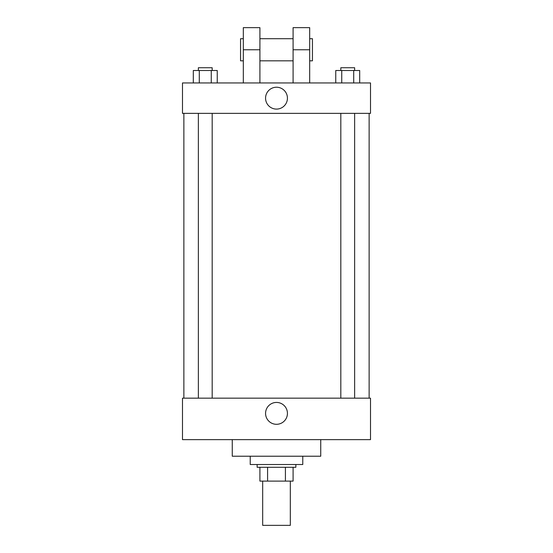 <?xml version="1.0" encoding="UTF-8"?>
<svg xmlns="http://www.w3.org/2000/svg" width="553" height="553" viewBox="0 0 553 553"><rect width="100%" height="100%" fill="white"/><g stroke="black" fill="none" stroke-linecap="round" stroke-linejoin="round"><path stroke-width="0.83" d="M262.675 481.11L262.675 525.35L290.325 525.35L290.325 481.11M285.417 467.285L285.417 481.11L259.91 481.11L259.91 467.285M285.417 481.11L293.09 481.11L293.09 467.285L293.09 481.11M295.855 464.52L295.855 467.285L257.145 467.285L257.145 464.52M267.583 467.285L267.583 481.11M250.233 456.225L250.233 464.52L302.768 464.52L302.768 456.225M232.26 439.635L232.26 456.225L320.74 456.225L320.74 439.635M370.51 439.635L182.49 439.635L182.49 398.16L370.51 398.16L370.51 439.635M265.564 413.368A10.936 10.936 0 0 1 281.968 403.897A10.936 10.936 0 0 1 281.968 422.838A10.936 10.936 0 0 1 265.564 413.368M370.51 113.365L182.49 113.365L182.49 82.95L370.51 82.95L370.51 113.365L182.49 113.365M359.699 82.95L359.699 70.508L335.754 70.508L335.754 82.95M353.713 70.508L353.713 82.95M341.74 70.508L341.74 82.95M340.814 70.508L340.814 67.743L354.639 67.743L354.639 70.508M217.246 82.95L217.246 70.508L193.301 70.508L193.301 82.95M211.26 70.508L211.26 82.95M199.287 70.508L199.287 82.95M198.361 70.508L198.361 67.743L212.186 67.743L212.186 70.508M265.564 98.157A10.936 10.936 0 0 1 281.968 88.687A10.936 10.936 0 0 1 281.968 107.628A10.936 10.936 0 0 1 265.564 98.157M293.09 82.95L293.09 49.77L309.68 49.77L309.68 27.65L293.09 27.65L293.09 49.77M293.09 38.71L259.91 38.71M243.32 82.95L243.32 49.77L259.91 49.77L259.91 82.95M259.91 49.77L259.91 27.65L243.32 27.65L243.32 49.77M309.68 82.95L309.68 49.77M309.68 60.83L312.445 60.83L312.445 38.71L309.68 38.71M243.32 38.71L240.555 38.71L240.555 60.83L243.32 60.83M183.873 113.365L183.873 398.16M369.127 113.365L369.127 398.16M354.639 398.16L354.639 113.365M340.814 398.16L340.814 113.365M198.361 113.365L198.361 398.16M212.186 113.365L212.186 398.16M293.09 60.83L259.91 60.83"/></g></svg>
